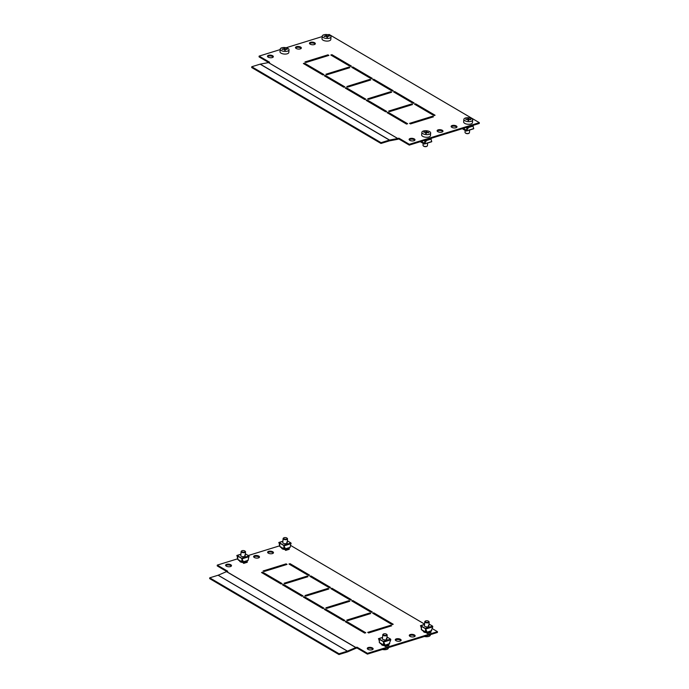 <?xml version="1.0" encoding="UTF-8"?>
<svg xmlns="http://www.w3.org/2000/svg" width="689" height="689" viewBox="0 0 689 689"><rect width="100%" height="100%" fill="white"/><g stroke="black" fill="none" stroke-linecap="round" stroke-linejoin="round"><path stroke-width="1.03" d="M300.301 48.902A2.945 1.292 4.7 0 0 301.343 48.032A2.945 1.292 4.7 0 0 299.681 46.706A2.945 1.292 4.7 0 0 296.503 46.671A2.945 1.292 4.7 0 0 295.469 47.541A2.945 1.292 4.7 0 0 297.123 48.867A2.945 1.292 4.7 0 0 300.301 48.902M301.162 48.411A2.945 1.292 4.7 0 0 296.434 47.463A2.945 1.292 4.7 0 0 295.572 47.954M314.305 44.57A2.945 1.292 4.7 0 0 315.338 43.7A2.945 1.292 4.7 0 0 313.684 42.373A2.945 1.292 4.7 0 0 310.498 42.339A2.945 1.292 4.7 0 0 309.464 43.218A2.945 1.292 4.7 0 0 311.118 44.544A2.945 1.292 4.7 0 0 314.305 44.57M315.166 44.079A2.945 1.292 4.7 0 0 310.438 43.131A2.945 1.292 4.7 0 0 309.576 43.622M413.96 140.754A2.945 1.292 4.7 0 0 414.993 139.876A2.945 1.292 4.7 0 0 413.34 138.549A2.945 1.292 4.7 0 0 410.162 138.515A2.945 1.292 4.7 0 0 409.12 139.393A2.945 1.292 4.7 0 0 410.773 140.72A2.945 1.292 4.7 0 0 413.96 140.754M414.821 140.263A2.945 1.292 4.7 0 0 410.093 139.307A2.945 1.292 4.7 0 0 409.232 139.798M455.954 127.766A2.945 1.292 4.7 0 0 456.988 126.888A2.945 1.292 4.7 0 0 455.334 125.562A2.945 1.292 4.7 0 0 452.156 125.527A2.945 1.292 4.7 0 0 451.123 126.406A2.945 1.292 4.7 0 0 452.776 127.732A2.945 1.292 4.7 0 0 455.954 127.766M456.816 127.276A2.945 1.292 4.7 0 0 452.087 126.32A2.945 1.292 4.7 0 0 451.226 126.81M441.959 132.09A2.945 1.292 4.7 0 0 442.993 131.22A2.945 1.292 4.7 0 0 441.339 129.894A2.945 1.292 4.7 0 0 438.152 129.859A2.945 1.292 4.7 0 0 437.119 130.738A2.945 1.292 4.7 0 0 438.772 132.064A2.945 1.292 4.7 0 0 441.959 132.09M442.82 131.599A2.945 1.292 4.7 0 0 438.092 130.652A2.945 1.292 4.7 0 0 437.231 131.143M272.31 57.566A2.945 1.292 4.7 0 0 273.344 56.687A2.945 1.292 4.7 0 0 271.69 55.361A2.945 1.292 4.7 0 0 268.503 55.327A2.945 1.292 4.7 0 0 267.47 56.205A2.945 1.292 4.7 0 0 269.123 57.531A2.945 1.292 4.7 0 0 272.31 57.566M273.171 57.075A2.945 1.292 4.7 0 0 268.443 56.119A2.945 1.292 4.7 0 0 267.582 56.61M351.424 66.118L331.934 54.672L330.815 55.025L350.305 66.471L351.424 66.118M350.494 66.411L331.865 55.465L331.934 54.672M372.336 78.408L352.846 66.962L351.726 67.307L371.216 78.753L372.336 78.408M371.414 78.692L352.785 67.746L352.846 66.962M393.255 90.69L373.765 79.244L372.646 79.588L392.136 91.034L393.255 90.69M392.325 90.974L373.696 80.036L373.765 79.244M323.985 74.61L304.495 63.164L303.375 63.509L322.865 74.955L323.985 74.61M323.063 74.894L304.435 63.956L304.495 63.164M344.896 86.892L325.415 75.445L324.295 75.79L343.777 87.236L344.896 86.892M343.975 87.176L325.346 76.238L325.415 75.445M365.816 99.173L346.326 87.727L345.206 88.071L364.696 99.517L365.816 99.173M364.894 99.457L346.257 88.519L346.326 87.727M328.894 55.404L327.947 54.844L304.986 61.941L305.942 62.501L328.894 55.404M327.973 55.688L327.947 54.844M327.878 55.637L305.847 62.449M349.814 67.686L348.858 67.126L325.906 74.231L326.853 74.782L349.814 67.686M348.884 67.97L348.858 67.126M348.798 67.918L326.758 74.731M370.725 79.967L369.778 79.407L346.817 86.513L347.764 87.072L370.725 79.967M369.804 80.251L369.778 79.407M369.709 80.2L347.678 87.012M391.645 92.248L390.689 91.697L367.737 98.794L368.684 99.354L391.645 92.248M390.715 92.541L390.689 91.697M390.629 92.481L368.589 99.302M380.983 143.467L251.692 67.539L251.752 66.747L260.123 64.163L389.414 140.091L381.043 142.683L380.983 143.467L389.354 140.883A0.741 0.491 -59.6 0 1 389.414 140.866L397.587 139.333A1.619 1.077 120.4 0 0 397.717 139.299L398.819 138.963L398.879 138.17L409.335 144.311L479.329 122.668L329.118 34.45L328.128 34.76M268.658 62.527L259.064 56.886L259.124 56.102L269.588 62.243L268.486 62.578A0.741 0.491 -59.6 0 1 268.426 62.596L260.253 64.129A1.619 1.077 120.4 0 0 260.123 64.163M389.414 140.091A1.619 1.077 -59.6 0 1 389.543 140.056L397.717 138.523A0.741 0.491 120.4 0 0 397.777 138.515L398.879 138.17M259.124 56.102L280.182 49.591M286.124 47.748L322.176 36.595M414.167 102.971L394.676 91.525L393.557 91.87L413.047 103.316L414.167 102.971M386.727 111.454L367.246 100.008L366.117 100.361L385.607 111.799L386.727 111.454M412.556 104.539L411.609 103.979L388.648 111.075L389.595 111.635L412.556 104.539M407.647 123.736L388.157 112.298L387.037 112.643L406.527 124.089L407.647 123.736M435.086 115.252L415.596 103.806L414.477 104.151L433.967 115.597L435.086 115.252M433.476 116.82L432.52 116.26L409.567 123.357L410.515 123.917L433.476 116.82M398.819 138.963L409.275 145.103L479.268 123.452L479.329 122.668M413.245 103.255L394.418 92.378M385.806 111.739L366.979 100.861M411.634 104.823L389.509 111.584M406.725 124.029L387.898 113.142M434.156 115.537L415.338 104.659M432.546 117.104L410.42 123.865M251.752 66.747L381.043 142.683M409.275 145.103L409.335 144.311M432.459 117.052L432.52 116.26M415.527 104.599L415.596 103.806M388.088 113.082L388.157 112.298M411.54 104.771L411.609 103.979M367.177 100.801L367.246 100.008M394.616 92.317L394.676 91.525M426.215 139.867L424.588 143.553M426.482 139.574L426.569 140.487L424.174 143.984L420.281 141.701M425.406 140.108L425.216 142.425M421.255 141.4L424.622 143.372L424.872 140.28M420.695 141.572L424.545 143.613M430.668 138.274L431.753 141.546L424.174 143.984M468.21 126.879L466.582 130.565M468.477 126.587L468.563 127.491L466.169 130.996L462.276 128.705M467.409 127.12L467.211 129.437M463.249 128.412L466.617 130.385L466.866 127.293M462.689 128.585L466.539 130.626M472.663 125.286L473.748 128.559L466.169 130.996M426.896 146.266A1.843 0.81 -175.3 0 1 426.758 146.378A1.843 0.81 -175.3 0 1 424.941 146.636A1.843 0.81 -175.3 0 1 423.554 146.12A1.843 0.81 -175.3 0 1 423.442 145.982M423.175 143.398L423.012 145.345A2.213 0.973 4.7 0 0 423.261 145.835A2.213 0.973 4.7 0 0 424.915 146.464A2.213 0.973 4.7 0 0 427.102 146.154A2.213 0.973 4.7 0 0 427.421 145.706L427.645 143.011M421.866 132.305L421.651 134.941A4.418 1.946 4.7 0 0 425.457 137.197A4.418 1.946 4.7 0 0 430.461 135.664L430.677 133.029A4.418 1.946 4.7 0 0 426.87 130.781A4.418 1.946 4.7 0 0 421.909 132.116A4.418 1.946 4.7 0 0 421.866 132.305A4.418 1.946 4.7 0 0 425.673 134.562A4.418 1.946 4.7 0 0 430.642 133.218A4.418 1.946 4.7 0 0 430.677 133.029M428.773 132.71A22.177 1.981 97.2 0 0 428.722 132.874A22.315 19.938 -162.5 0 0 426.62 132.486A22.315 1.998 97.2 0 0 426.319 133.52A22.177 19.817 -162.5 0 0 425.595 133.425A22.315 1.998 -82.8 0 1 425.897 132.391A22.315 19.938 -162.5 0 0 423.769 132.245A22.177 1.981 -82.8 0 1 423.821 132.09A22.177 1.981 -82.8 0 1 423.873 131.935A22.315 19.938 17.5 0 1 425.991 132.073A22.315 1.998 -82.8 0 1 426.267 131.28A22.177 19.817 17.5 0 1 426.999 131.375A22.315 1.998 97.2 0 0 426.724 132.167A22.315 19.938 17.5 0 1 428.816 132.555A22.177 1.981 97.2 0 0 428.773 132.71M426.267 131.28L426.379 133.296M425.897 132.391L425.802 133.451M425.991 132.073L425.88 133.459M468.89 133.278A1.843 0.81 -175.3 0 1 468.753 133.39A1.843 0.81 -175.3 0 1 467.228 133.675A1.843 0.81 -175.3 0 1 465.557 133.123A1.843 0.81 -175.3 0 1 465.437 132.994M465.17 130.41L465.015 132.348A2.213 0.973 4.7 0 0 465.256 132.848A2.213 0.973 4.7 0 0 467.263 133.511A2.213 0.973 4.7 0 0 469.097 133.166A2.213 0.973 4.7 0 0 469.416 132.719L469.64 130.023M463.869 119.318L463.645 121.953A4.418 1.946 4.7 0 0 468.158 124.27A4.418 1.946 4.7 0 0 472.456 122.676L472.671 120.041A4.418 1.946 4.7 0 0 472.68 119.929A4.418 1.946 4.7 0 0 468.167 117.724A4.418 1.946 4.7 0 0 463.869 119.318A4.418 1.946 4.7 0 0 463.861 119.43A4.418 1.946 4.7 0 0 468.374 121.634A4.418 1.946 4.7 0 0 472.671 120.041M470.785 119.55A22.177 1.18 93.2 0 1 470.794 119.714A22.315 19.998 177 0 0 468.675 119.473A22.315 1.189 93.2 0 1 468.718 120.541A22.177 19.878 177 0 0 467.986 120.497A22.315 1.189 -86.8 0 0 467.943 119.43A22.315 19.998 177 0 0 465.807 119.438A22.177 1.18 -86.8 0 0 465.798 119.275A22.177 1.18 -86.8 0 0 465.79 119.111A22.315 19.998 -3 0 1 467.926 119.102A22.315 1.189 -86.8 0 0 467.865 118.284A22.177 19.878 -3 0 1 468.598 118.327A22.315 1.189 93.2 0 1 468.658 119.145A22.315 19.998 -3 0 1 470.776 119.386A22.177 1.18 93.2 0 1 470.785 119.55M467.977 120.282L468.451 120.523M468.598 118.327L468.442 120.308M468.658 119.145L468.546 120.532M468.675 119.473L468.589 120.532M280.216 49.117L280.001 51.753A4.418 1.946 4.7 0 0 285.065 54.086A4.418 1.946 4.7 0 0 288.812 52.476L289.027 49.841A4.418 1.946 4.7 0 0 288.975 49.479A4.418 1.946 4.7 0 0 283.954 47.507A4.418 1.946 4.7 0 0 280.216 49.117A4.418 1.946 4.7 0 0 280.268 49.487A4.418 1.946 4.7 0 0 285.28 51.451A4.418 1.946 4.7 0 0 289.027 49.841M287.115 49.203A22.177 3.703 89.9 0 1 287.167 49.375A22.315 19.688 161.4 0 0 285.074 49.255A22.315 3.729 89.9 0 1 285.384 50.331A22.177 19.568 161.4 0 0 284.652 50.331A22.315 3.729 -90.1 0 0 284.342 49.255A22.315 19.688 161.4 0 0 282.232 49.375A22.177 3.703 -90.1 0 0 282.171 49.212A22.177 3.703 -90.1 0 0 282.12 49.048A22.315 19.688 -18.6 0 1 284.238 48.928A22.315 3.729 -90.1 0 0 283.902 48.092A22.177 19.568 -18.6 0 1 284.635 48.092A22.315 3.729 89.9 0 1 284.962 48.928A22.315 19.688 -18.6 0 1 287.055 49.048A22.177 3.703 89.9 0 1 287.115 49.203M284.635 48.092L284.497 49.746M284.962 48.928L284.841 50.331M285.074 49.255L284.979 50.323M322.211 36.129L321.996 38.765A4.418 1.946 4.7 0 0 327.464 41.09A4.418 1.946 4.7 0 0 330.806 39.488L331.021 36.853A4.418 1.946 4.7 0 0 330.892 36.302A4.418 1.946 4.7 0 0 325.553 34.528A4.418 1.946 4.7 0 0 322.211 36.129A4.418 1.946 4.7 0 0 322.34 36.681A4.418 1.946 4.7 0 0 327.68 38.455A4.418 1.946 4.7 0 0 331.021 36.853M329.058 36.112A22.177 5.512 87.5 0 1 329.153 36.284A22.315 19.258 151.5 0 0 327.094 36.25A22.315 5.546 87.5 0 1 327.602 37.318A22.177 19.137 151.5 0 0 326.887 37.352A22.315 5.546 -92.5 0 0 326.379 36.276A22.315 19.258 151.5 0 0 324.304 36.491A22.177 5.512 -92.5 0 0 324.218 36.328A22.177 5.512 -92.5 0 0 324.123 36.164A22.315 19.258 -28.5 0 1 326.207 35.949A22.315 5.546 -92.5 0 0 325.682 35.13A22.177 19.137 -28.5 0 1 326.388 35.096A22.315 5.546 87.5 0 1 326.913 35.923A22.315 19.258 -28.5 0 1 328.972 35.957A22.177 5.512 87.5 0 1 329.058 36.112M326.388 35.096L326.293 36.284M326.913 35.923L326.81 37.18M327.094 36.25L327.008 37.344M244.681 555.205A2.213 0.973 -175.3 0 1 245.198 555.902A2.213 0.973 -175.3 0 1 243.725 556.695A2.213 0.973 -175.3 0 1 241.322 556.247A2.213 0.973 -175.3 0 1 240.797 555.541L241.133 551.519A2.213 0.973 -175.3 0 1 241.451 551.071A2.213 0.973 -175.3 0 1 241.65 550.959M237.877 558.951L237.042 555.506L241.624 558.202L243.475 561.862L242.726 562.31L242.795 561.604L243.269 561.776M248.057 560.441L247.437 560.803L248.1 560.338L248.962 555.937L245.37 553.827M237.791 558.667L237.705 558.228M242.416 559.778L242.252 561.742L243.157 561.466M242.252 561.742L241.736 561.69L241.977 558.779M237.877 556.187L237.619 559.279L241.736 561.69M243.243 561.647L241.701 558.434L237.119 555.747L237.516 558.279M242.571 561.845L243.174 561.492M236.792 555.678L240.9 554.318M246.559 561.294L242.916 562.422L246.61 561.165M243.088 562.792L242.726 562.31M238.868 560.011L238.428 560.062M243.639 563.395L247.273 562.267L246.722 561.673M243.656 563.128L247.299 562.009M243.63 552.19A1.843 0.81 4.7 0 0 244.991 551.105A1.843 0.81 4.7 0 0 243.079 550.554A1.843 0.81 4.7 0 0 241.787 550.847A1.843 0.81 4.7 0 0 241.83 551.725A1.843 0.81 4.7 0 0 243.63 552.19M245.112 551.243A2.213 0.973 -175.3 0 1 245.293 551.389A2.213 0.973 -175.3 0 1 245.534 551.88A2.213 0.973 -175.3 0 1 243.665 552.69A2.213 0.973 -175.3 0 1 241.133 551.519M240.289 561.802A2.213 0.973 -175.3 0 1 240.289 561.742L240.358 560.88A2.945 1.292 -175.3 0 0 239.729 561.294M286.676 542.217A2.213 0.973 -175.3 0 1 287.201 542.915A2.213 0.973 -175.3 0 1 285.72 543.707A2.213 0.973 -175.3 0 1 283.317 543.251A2.213 0.973 -175.3 0 1 282.791 542.553L283.127 538.531A2.213 0.973 -175.3 0 1 283.446 538.083A2.213 0.973 -175.3 0 1 283.644 537.971M279.872 545.955L279.036 542.519L283.627 545.214L285.47 548.866L284.721 549.322L284.79 548.616L285.272 548.78M290.06 547.454L289.432 547.815L290.095 547.35L290.956 542.949L287.365 540.839M279.786 545.679L279.7 545.232M284.411 546.79L284.247 548.754L285.16 548.478L284.566 548.857M284.247 548.754L283.73 548.702L283.971 545.791M279.872 543.199L279.613 546.282L283.73 548.702M285.237 548.659L283.704 545.447L279.114 542.751L279.51 545.292M278.787 542.691L282.895 541.33M288.553 548.306L284.91 549.434L288.605 548.177M285.082 549.805L284.721 549.322M280.862 547.023L280.423 547.075M285.634 550.408L289.268 549.279L288.725 548.685M285.651 550.141L289.294 549.012M285.797 539.203A1.843 0.81 4.7 0 0 286.986 538.118A1.843 0.81 4.7 0 0 284.91 537.566A1.843 0.81 4.7 0 0 283.79 537.859A1.843 0.81 4.7 0 0 283.877 538.764A1.843 0.81 4.7 0 0 285.797 539.203M287.106 538.255A2.213 0.973 -175.3 0 1 287.287 538.393A2.213 0.973 -175.3 0 1 287.528 538.893A2.213 0.973 -175.3 0 1 285.857 539.694A2.213 0.973 -175.3 0 1 283.127 538.531M282.283 548.814A2.213 0.973 -175.3 0 1 282.283 548.754L282.352 547.893A2.945 1.292 -175.3 0 0 281.723 548.306M386.331 638.393A2.213 0.973 -175.3 0 1 386.856 639.091A2.213 0.973 -175.3 0 1 385.375 639.883A2.213 0.973 -175.3 0 1 382.972 639.435A2.213 0.973 -175.3 0 1 382.455 638.729L382.783 634.707A2.213 0.973 -175.3 0 1 383.101 634.259A2.213 0.973 -175.3 0 1 383.308 634.147M379.536 642.139L378.692 638.703L383.282 641.399L385.091 644.964L384.384 645.498L384.453 644.792L384.927 644.964M384.91 644.878L383.36 641.631L378.769 638.936L379.363 641.416M384.066 642.966L383.902 644.93L384.815 644.654M383.902 644.93L383.385 644.878L383.627 641.967M379.527 639.375L379.277 642.467L383.385 644.878M384.901 645.292L389.75 643.526L389.096 643.991L390.792 639.831L390.62 639.125L387.029 637.015M378.442 638.867L382.55 637.506M388.208 644.482L384.574 645.61L388.269 644.353M384.229 645.042L384.824 644.68M384.738 645.989L385.289 646.583L388.932 645.455L388.381 644.861M385.289 646.583L384.384 645.498M380.517 643.199L380.078 643.25M385.315 646.316L388.949 645.197M384.763 635.353A1.843 0.81 4.7 0 0 386.512 635.129A1.843 0.81 4.7 0 0 386.641 634.302A1.843 0.81 4.7 0 0 385.263 633.777A1.843 0.81 4.7 0 0 383.446 634.035A1.843 0.81 4.7 0 0 384.763 635.353M386.762 634.431A2.213 0.973 -175.3 0 1 386.942 634.578A2.213 0.973 -175.3 0 1 387.184 635.077A2.213 0.973 -175.3 0 1 384.686 635.835A2.213 0.973 -175.3 0 1 382.783 634.707M388.372 647.634L388.329 648.108A4.418 1.946 -175.3 0 1 388.295 648.297A4.418 1.946 -175.3 0 1 383.334 649.641A4.418 1.946 -175.3 0 1 382.421 649.477M381.939 644.999A2.213 0.973 -175.3 0 1 381.939 644.93L382.016 644.077A2.945 1.292 -175.3 0 0 381.379 644.482M428.325 625.405A2.213 0.973 -175.3 0 1 428.851 626.103A2.213 0.973 -175.3 0 1 427.369 626.895A2.213 0.973 -175.3 0 1 424.967 626.447A2.213 0.973 -175.3 0 1 424.45 625.741L424.777 621.719A2.213 0.973 -175.3 0 1 425.096 621.271A2.213 0.973 -175.3 0 1 425.302 621.159M421.53 629.152L420.686 625.707L425.277 628.402L427.094 631.977L426.379 632.511L426.448 631.804L426.922 631.968M426.904 631.891L425.354 628.635L420.764 625.939L421.358 628.42M426.06 629.979L425.905 631.942L426.81 631.667M425.905 631.942L425.38 631.891L425.621 628.979M421.522 626.387L421.272 629.479L425.38 631.891M426.896 632.304L431.745 630.538L431.09 631.003L432.787 626.844L432.614 626.137L429.023 624.027M420.445 625.879L424.545 624.518M430.212 631.494L426.569 632.623L430.263 631.365M426.224 632.046L426.818 631.692M426.732 632.993L427.283 633.596L430.926 632.468L430.375 631.873M427.283 633.596L426.379 632.511M422.521 630.211L422.081 630.263M427.309 633.329L430.944 632.209M427.051 622.391A1.843 0.81 4.7 0 0 428.636 621.306A1.843 0.81 4.7 0 0 426.965 620.755A1.843 0.81 4.7 0 0 425.44 621.047A1.843 0.81 4.7 0 0 425.414 621.874A1.843 0.81 4.7 0 0 427.051 622.391M428.756 621.444A2.213 0.973 -175.3 0 1 428.937 621.59A2.213 0.973 -175.3 0 1 429.178 622.081A2.213 0.973 -175.3 0 1 427.034 622.882A2.213 0.973 -175.3 0 1 424.777 621.719M430.332 635A4.418 1.946 -175.3 0 1 430.324 635.12A4.418 1.946 -175.3 0 1 426.026 636.714A4.418 1.946 -175.3 0 1 424.415 636.49M423.942 632.002A2.213 0.973 -175.3 0 1 423.942 631.942L424.011 631.081A2.945 1.292 -175.3 0 0 423.373 631.494M395.383 640.159A2.945 1.292 -175.3 0 1 396.244 639.659A2.945 1.292 -175.3 0 1 400.972 640.615M396.304 638.875A2.945 1.292 -175.3 0 1 399.491 638.901A2.945 1.292 -175.3 0 1 401.144 640.227A2.945 1.292 -175.3 0 1 400.111 641.106A2.945 1.292 -175.3 0 1 396.924 641.071A2.945 1.292 -175.3 0 1 395.271 639.745A2.945 1.292 -175.3 0 1 396.304 638.875M409.378 635.826A2.945 1.292 -175.3 0 1 410.239 635.336A2.945 1.292 -175.3 0 1 414.967 636.283M410.308 634.543A2.945 1.292 -175.3 0 1 413.486 634.578A2.945 1.292 -175.3 0 1 415.14 635.904A2.945 1.292 -175.3 0 1 414.106 636.774A2.945 1.292 -175.3 0 1 410.928 636.739A2.945 1.292 -175.3 0 1 409.275 635.422A2.945 1.292 -175.3 0 1 410.308 634.543M225.734 565.626A2.945 1.292 -175.3 0 1 226.595 565.135A2.945 1.292 -175.3 0 1 231.323 566.082M226.655 564.343A2.945 1.292 -175.3 0 1 229.842 564.377A2.945 1.292 -175.3 0 1 231.495 565.703A2.945 1.292 -175.3 0 1 230.462 566.573A2.945 1.292 -175.3 0 1 227.275 566.539A2.945 1.292 -175.3 0 1 225.622 565.221A2.945 1.292 -175.3 0 1 226.655 564.343M267.728 552.638A2.945 1.292 -175.3 0 1 268.589 552.147A2.945 1.292 -175.3 0 1 273.318 553.095M268.65 551.355A2.945 1.292 -175.3 0 1 271.836 551.389A2.945 1.292 -175.3 0 1 273.49 552.707A2.945 1.292 -175.3 0 1 272.456 553.586A2.945 1.292 -175.3 0 1 269.27 553.551A2.945 1.292 -175.3 0 1 267.616 552.225A2.945 1.292 -175.3 0 1 268.65 551.355M253.724 556.962A2.945 1.292 -175.3 0 1 254.585 556.471A2.945 1.292 -175.3 0 1 259.314 557.427M254.654 555.678A2.945 1.292 -175.3 0 1 257.832 555.713A2.945 1.292 -175.3 0 1 259.495 557.039A2.945 1.292 -175.3 0 1 258.453 557.918A2.945 1.292 -175.3 0 1 255.274 557.883A2.945 1.292 -175.3 0 1 253.621 556.557A2.945 1.292 -175.3 0 1 254.654 555.678M367.383 648.814A2.945 1.292 -175.3 0 1 368.245 648.323A2.945 1.292 -175.3 0 1 372.973 649.271M368.305 647.531A2.945 1.292 -175.3 0 1 371.492 647.565A2.945 1.292 -175.3 0 1 373.145 648.892A2.945 1.292 -175.3 0 1 372.112 649.761A2.945 1.292 -175.3 0 1 368.925 649.736A2.945 1.292 -175.3 0 1 367.271 648.409A2.945 1.292 -175.3 0 1 368.305 647.531M373.748 612.822L393.238 624.268L392.119 624.613L372.628 613.167L373.748 612.822L373.679 613.615L392.308 624.553M352.828 600.541L372.318 611.987L371.199 612.332L351.709 600.886L352.828 600.541L352.768 601.325L371.397 612.271M331.917 588.251L351.407 599.697L350.288 600.05L330.798 588.604L331.917 588.251L331.848 589.043L350.477 599.99M346.309 621.306L365.799 632.752L364.679 633.096L345.189 621.65L346.309 621.306L346.24 622.098L364.869 633.036M325.389 609.024L344.879 620.47L343.759 620.815L324.269 609.369L325.389 609.024L325.329 609.817L343.957 620.755M304.478 596.743L323.968 608.189L322.848 608.533L303.358 597.087L304.478 596.743L304.409 597.535L323.046 608.473M390.672 625.276L391.628 625.827L368.667 632.933L367.719 632.373L390.672 625.276L390.697 626.12M368.572 632.881L390.611 626.06M369.76 612.986L370.708 613.546L347.747 620.651L346.8 620.091L369.76 612.986L369.786 613.83M347.661 620.591L369.692 613.778M348.841 600.705L349.797 601.264L326.836 608.361L325.888 607.81L348.841 600.705L348.867 601.549M326.741 608.309L348.78 601.497M327.93 588.423L328.877 588.983L305.916 596.08L304.969 595.52L327.93 588.423L327.955 589.267M305.83 596.028L327.861 589.216M357.031 647.186L355.929 647.522A1.619 1.077 120.4 0 0 355.8 647.574L347.454 651.148A0.741 0.491 -59.6 0 1 347.402 651.174L339.031 653.758L338.962 654.55L347.334 651.958A1.619 1.077 -59.6 0 0 347.463 651.915L355.808 648.34A0.741 0.491 120.4 0 1 355.868 648.315L356.971 647.979L357.031 647.186L367.487 653.327L367.426 654.119L437.42 632.468L437.481 631.675L432.287 628.626M339.031 653.758L209.732 577.83L218.103 575.237A0.741 0.491 120.4 0 0 218.163 575.22L226.509 571.637A1.619 1.077 -59.6 0 1 226.638 571.594L227.74 571.25L217.276 565.109L237.662 558.805M209.732 577.83L209.671 578.622L338.962 654.55M367.487 653.327L437.481 631.675M310.739 576.822L329.566 587.7M283.3 585.305L302.127 596.192M284.91 583.747L307.036 576.986M262.388 573.024L281.215 583.91M289.828 564.541L308.646 575.418M263.999 571.465L286.124 564.704M226.81 571.543L217.216 565.902L217.276 565.109M367.426 654.119L356.971 647.979M424.579 624.105L290.629 545.438M309.878 576.323L310.997 575.97L330.487 587.416L329.368 587.76L309.878 576.323M282.438 584.806L283.567 584.461L303.048 595.907L301.928 596.252L282.438 584.806M284.057 583.239L307.01 576.142L307.966 576.702L285.005 583.798L284.057 583.239M261.527 572.525L262.647 572.171L282.137 583.617L281.017 583.971L261.527 572.525M288.967 564.033L290.086 563.688L309.576 575.134L308.457 575.479L288.967 564.033M263.138 570.957L286.099 563.86L287.046 564.412L264.085 571.517L263.138 570.957M426.379 632.64A2.945 1.292 -175.3 0 1 423.27 631.09A2.945 1.292 -175.3 0 1 423.416 630.736M384.384 645.627A2.945 1.292 -175.3 0 1 381.275 644.077A2.945 1.292 -175.3 0 1 381.422 643.724M242.726 562.439A2.945 1.292 -175.3 0 1 239.617 560.889A2.945 1.292 -175.3 0 1 239.763 560.536M284.721 549.452A2.945 1.292 -175.3 0 1 281.612 547.901A2.945 1.292 -175.3 0 1 281.767 547.548M248.264 555.523L279.656 545.817M286.099 563.86L286.03 564.644M290.086 563.688L290.017 564.48M262.647 572.171L262.578 572.964M307.01 576.142L306.949 576.934M283.567 584.461L283.498 585.245M310.997 575.97L310.937 576.762M268.486 62.578L397.777 138.515M260.253 64.129L389.543 140.056M268.426 62.596L397.717 138.523M431.228 139.04L426.569 140.487M473.222 126.053L468.563 127.491M243.441 561.776L248.1 560.338M241.624 558.202L248.962 555.937M242.132 558.813L249.134 556.643M285.435 548.788L290.095 547.35M283.627 545.214L290.956 542.949M284.126 545.826L291.128 543.655M383.282 641.399L390.62 639.125M383.782 642.002L390.792 639.831M425.277 628.402L432.614 626.137M425.785 629.014L432.787 626.844M355.929 647.522L226.638 571.594M355.8 647.574L226.509 571.637M347.454 651.148L218.163 575.22M347.402 651.174L218.103 575.237M424.424 144.01L431.693 141.762M466.419 131.022L473.688 128.774M236.852 555.463L240.909 554.214M243.432 562.146L247.687 560.829M238.627 560.364L239.178 560.191M245.534 551.88L245.198 555.902M278.847 542.476L282.903 541.218M285.427 549.159L289.681 547.841M280.621 547.367L281.172 547.204M287.528 538.893L287.201 542.915M382.559 637.403L378.511 638.651M389.345 644.017L385.091 645.335M380.828 643.38L380.276 643.552M387.184 635.077L386.856 639.091M424.553 624.415L420.505 625.664M431.34 631.029L427.085 632.347M422.822 630.392L422.271 630.556M429.178 622.081L428.851 626.103M430.367 634.647L430.324 635.12"/></g></svg>
